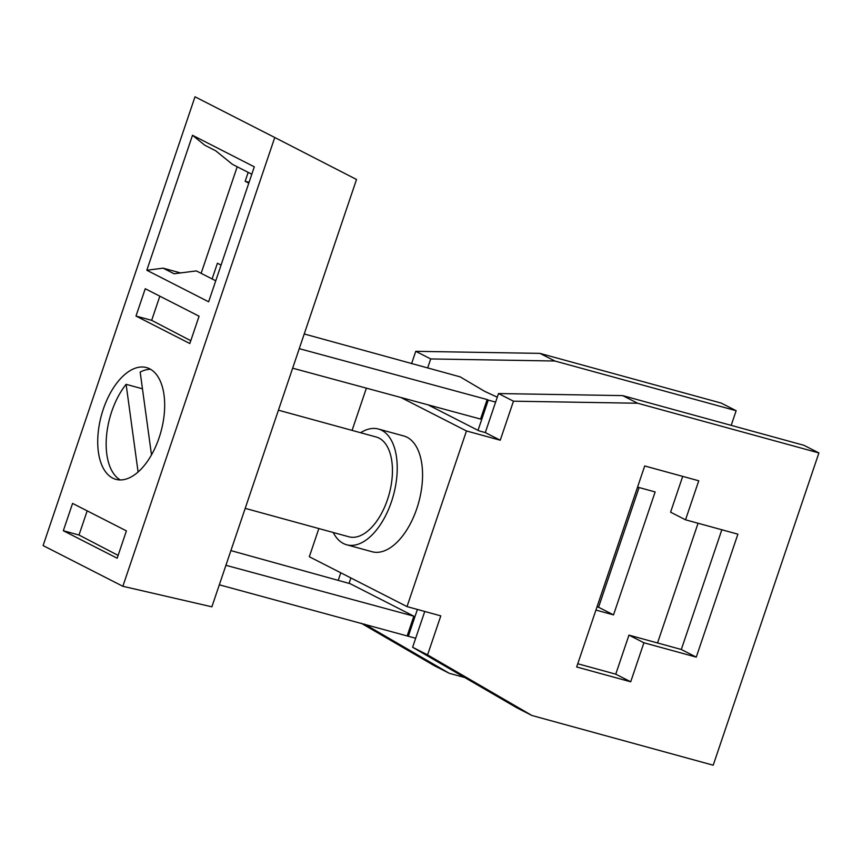 <?xml version="1.0" encoding="UTF-8"?>
<svg xmlns="http://www.w3.org/2000/svg" width="862" height="862" viewBox="0 0 862 862"><rect width="100%" height="100%" fill="white"/><g stroke="black" fill="none" stroke-linecap="round" stroke-linejoin="round"><path stroke-width="1.29" d="M211.869 606.826L356.523 179.479L274.762 137.5L122.857 586.289L211.869 606.826M122.857 586.289L43.1 545.581L195.006 96.792L274.762 137.5M199.079 316.203L189.834 343.529L135.991 316.052L145.247 288.727L199.079 316.203M146.82 270.248L192.506 135.28L254.312 166.829L208.636 301.797L146.82 270.248L163.144 268.157L174.102 273.76L196.364 270.905L215.737 280.786M112.706 478.108A57.937 30.881 105.3 0 1 102.309 412.241A57.937 30.881 105.3 0 1 146.529 367.589A57.937 30.881 105.3 0 1 149.697 368.817A57.937 30.881 105.3 0 1 160.095 434.685A57.937 30.881 105.3 0 1 115.885 479.347A57.937 30.881 105.3 0 1 112.706 478.108M72.58 503.408L126.412 530.884L117.167 558.21L63.325 530.733L72.58 503.408M63.325 530.733L79.002 535.033L87.181 510.864M118.116 555.387L79.002 535.033M180.546 272.931L163.144 268.157M192.506 135.28L204.757 145.204L215.726 150.807L232.438 164.34L251.812 174.232M201.137 273.34L237.201 166.775M278.426 410.193L376.241 437.012A51.731 27.573 105.3 0 1 379.075 438.111A51.731 27.573 105.3 0 1 388.353 496.921A51.731 27.573 105.3 0 1 348.884 536.789L245.196 508.364M333.249 532.511A60.017 31.98 -74.7 0 0 346.696 544.773A60.017 31.98 -74.7 0 0 391.477 501.662A60.017 31.98 -74.7 0 0 378.429 429.028A60.017 31.98 -74.7 0 0 360.618 432.724M346.696 544.773L372.028 551.723A60.017 31.98 -74.7 0 0 416.809 508.602A60.017 31.98 -74.7 0 0 403.761 435.967L378.429 429.028M400.905 397.49L466.471 430.957L407.015 606.6L309.318 556.733L318.854 528.557M366.382 388.148L352.084 430.386M466.471 430.957L500.251 440.213L513.461 401.186L637.632 403.233L622.676 395.604L803.944 445.309L818.9 452.938L713.208 765.208L531.94 715.503L427.584 654.894L440.794 615.867L407.015 606.6M427.584 654.894L412.629 647.265L424.75 611.46M304.232 333.971L460.211 376.877L484.67 391.348L497.277 397.177M428.015 404.838L479.013 430.86L485.295 432.584L498.505 393.546L622.676 395.604M292.649 368.182L480.554 419.061L487.159 399.548L488.258 400.097L478.022 430.353M495.607 402.112L488.258 400.097M299.254 348.657L487.159 399.548M350.888 577.96L349.045 583.391M219.325 584.813L415.678 638.268M417.391 609.445L408.329 636.253M407.23 635.693L413.835 616.179L350.22 583.714L230.908 550.602M225.93 565.3L413.835 616.179M637.632 403.233L818.9 452.938M737.883 534.171L685.538 519.808L698.748 480.78L644.711 465.965L576.667 666.983L630.704 681.799L643.914 642.772L696.27 657.124L737.883 534.171M721.839 529.764L681.314 649.485L628.958 635.132L643.914 642.772M628.958 635.132L615.748 674.17L577.755 663.751M630.704 681.799L615.748 674.17M682.704 476.384L670.582 512.179L685.538 519.808M412.629 647.265L516.984 707.874L531.94 715.503M513.461 401.186L498.505 393.546M500.251 440.213L485.295 432.584M696.27 657.124L681.314 649.485M415.753 351.319L430.709 358.948L554.88 361.006L539.924 353.377L415.753 351.319L411.551 363.742M595.933 610.07L613.518 614.886L655.142 491.933L637.546 487.116M554.88 361.006L736.148 410.711L731.191 425.354M430.709 358.948L427.66 367.945M464.758 677.543L449.188 673.265L364.615 624.153M657.534 642.966L698.058 523.245M639.087 487.536L598.562 607.257L597.021 606.837M361.221 623.237L434.232 665.636L449.188 673.265M340.792 572.799L338.216 580.385M736.148 410.711L721.192 403.071L539.924 353.377M613.518 614.886L598.562 607.257M212.106 278.932L217.418 263.244L221.049 265.097M248.795 183.132L245.164 181.268L248.17 172.378M245.164 181.268L249.064 182.345M151.496 454.867L140.172 372.072A57.937 30.881 105.3 0 1 150.591 369.302M120.26 479.94A57.937 30.881 105.3 0 1 106.328 438.629A57.937 30.881 105.3 0 1 126.111 384.323L138.092 471.977M126.111 384.323L142.456 388.805M190.782 340.705L151.669 320.341L159.847 296.183M135.991 316.052L151.669 320.341"/></g></svg>

